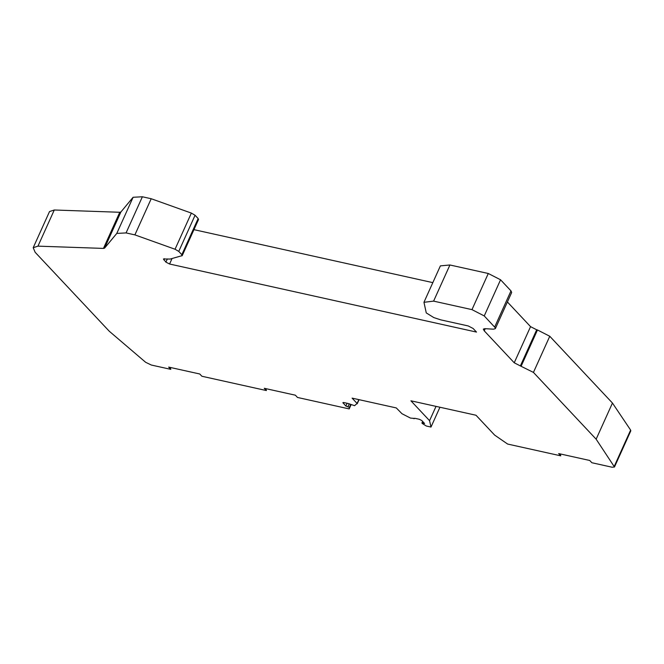 <?xml version="1.0" encoding="UTF-8"?>
<svg xmlns="http://www.w3.org/2000/svg" width="664" height="664" viewBox="0 0 664 664"><rect width="100%" height="100%" fill="white"/><g stroke="black" fill="none" stroke-linecap="round" stroke-linejoin="round"><path stroke-width="1" d="M507.396 301.971L530.553 326.638L536.686 329.792L520.369 365.93L533.441 372.404L596.139 439.186L614.482 466.999L612.1 467.224L591.865 462.733L589.74 460.476L558.656 453.578L560.773 455.836L507.62 444.05L494.639 435.094L475.997 415.241L410.916 400.807L429.566 420.677L436.024 406.376M521.174 366.113L537.491 329.966L549.767 336.266L612.457 403.048L596.139 439.186M484.878 328.672L493.535 329.178L495.352 328.638L495.17 327.676L484.239 315.931L471.971 309.632L433.6 301.124L423.964 302.311L426.263 312.91L433.841 317.599L440.771 319.865L468.195 325.941L473.1 328.464L476.503 332.083L169.577 264.015L165.9 262.131L163.444 258.985L170.133 259.06L182.218 255.623M193.946 229.653L432.82 282.632M103.451 248.411L37.964 246.145L33.2 247.713L49.518 211.567L54.282 209.998L119.769 212.272L103.451 248.411L104.58 248.12L116.781 233.421L126.069 232.923L134.892 234.882L151.209 198.735L191.365 213.094L195.075 215.261L198.162 218.547L198.179 219.726M181.861 255.872L181.845 254.694L178.757 251.407L175.047 249.241L134.892 234.882M119.769 212.272L120.898 211.982L133.107 197.274L142.387 196.776L151.209 198.735M33.2 247.713L35.142 252.278L109.245 331.212L145.657 362.303L151.359 365.042L170.789 369.35L168.673 367.092L199.764 373.99L201.881 376.247L266.405 390.556L264.28 388.299L295.372 395.196L297.489 397.454L349.189 408.916L349.372 407.347L345.844 406.028L342.89 402.65M343.363 402.484L343.089 403.098L343.844 402.55L348.276 403.529L354.559 405.687L357.099 403.455L352.103 398.126L396.292 407.928L401.986 413.73L410.46 418.079L413.987 418.403M414.162 418.278L413.962 418.718L414.942 418.312L419.374 419.299L421.831 420.561M421.823 420.553L424.578 423.491L422.379 423.001L422.329 423.524L422.387 423.001M422.321 423.524L426.321 426.022L430.994 427.06L429.566 420.677M520.369 365.93L514.235 362.785L530.553 326.638M485.21 328.688L484.239 330.838L514.235 362.785M484.239 330.838L483.309 329.128L484.853 328.655M424.072 302.02L440.39 265.874L449.926 264.986L433.6 301.124M495.352 328.638L511.67 292.5L510.989 290.898L500.565 279.785L488.289 273.493L449.926 264.986M537.491 329.966L536.686 329.792M612.457 403.048L630.626 430.089L614.3 466.236M614.482 466.999L630.8 430.853L630.626 430.089M347.089 403.264L345.844 406.028M560.192 453.919L560.773 455.836M265.874 388.656L266.405 390.556M170.266 367.449L170.789 369.35M351.024 404.857L349.189 408.916M439.941 407.239L430.994 427.06M549.767 336.266L533.441 372.404M172.051 258.537L169.577 264.015M167.345 258.935L165.9 262.131M164.373 258.694L163.825 259.914M198.162 218.547L181.845 254.694M195.075 215.261L178.757 251.407M191.365 213.094L175.047 249.241M116.781 233.421L133.107 197.274M104.58 248.12L120.898 211.982M54.282 209.998L37.964 246.145M488.289 273.493L471.971 309.632M126.069 232.923L142.387 196.776M349.239 403.853L348.036 406.517M357.224 403.745L359.066 399.67L357.182 403.795M358.834 399.62L357.099 403.455M510.989 290.898L494.672 327.045M500.565 279.785L484.239 315.931M350.6 404.617L349.372 407.347M198.553 219.46L182.226 255.607M422.644 421.424L421.914 423.034"/></g></svg>
